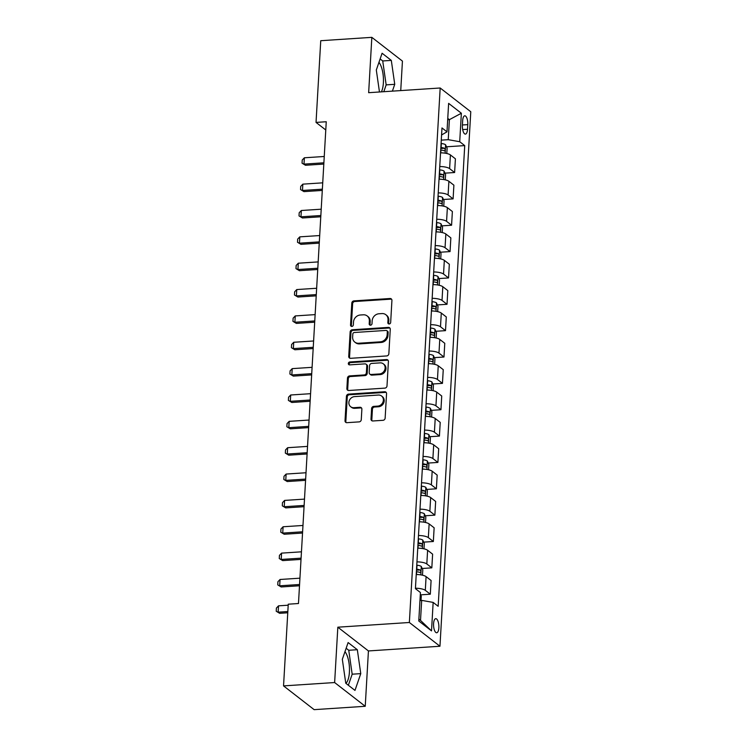 <?xml version="1.0" encoding="UTF-8"?>
<svg xmlns="http://www.w3.org/2000/svg" width="747" height="747" viewBox="0 0 747 747"><rect width="100%" height="100%" fill="white"/><g stroke="black" fill="none" stroke-linecap="round" stroke-linejoin="round"><path stroke-width="1.12" d="M389.168 323.974A1.513 1.335 -52.2 0 0 390.662 322.433L391.923 300.443A2.166 1.905 -52.2 0 0 390.037 298.511L353.929 300.882A2.166 1.905 -52.2 0 0 351.8 303.086L350.539 325.076A1.513 1.335 -52.2 0 0 351.856 326.43A1.513 1.335 -52.2 0 0 353.34 324.889L353.508 322.041A6.938 6.107 -52.2 0 1 360.306 315.001L363.322 314.804A6.938 6.107 -52.2 0 1 367.188 315.944A6.938 6.107 -52.2 0 1 369.354 321.005L369.195 323.843A1.513 1.335 -52.2 0 0 370.512 325.206A1.513 1.335 -52.2 0 0 372.006 323.666L372.165 320.818A6.938 6.107 -52.2 0 1 378.972 313.768L381.978 313.572A6.938 6.107 -52.2 0 1 385.844 314.72A6.938 6.107 -52.2 0 1 388.01 319.772L387.852 322.62A1.513 1.335 -52.2 0 0 389.168 323.974M345.917 683.365A17.228 6.434 86.2 0 0 349.409 672.048A17.228 6.434 86.2 0 0 344.974 651.664M438.863 627.769A7.068 2.643 86.2 0 0 435.753 618.665A7.068 2.643 86.2 0 0 433.577 623.661A7.068 2.643 86.2 0 0 436.687 632.765A7.068 2.643 86.2 0 0 438.863 627.769M378.953 62.346A17.228 6.434 -93.8 0 1 383.388 82.74A17.228 6.434 -93.8 0 1 381.409 91.862M370.998 419.03A2.166 1.905 -52.2 0 0 372.884 420.972L383.015 420.309A2.166 1.905 -52.2 0 0 385.144 418.105L386.554 393.678A2.166 1.905 -52.2 0 0 384.668 391.745L348.55 394.117A2.166 1.905 -52.2 0 0 346.431 396.321L345.021 420.738A2.166 1.905 -52.2 0 0 346.907 422.681L359.148 421.878A2.166 1.905 -52.2 0 0 361.268 419.674L361.875 409.216A2.166 1.905 -52.2 0 0 359.989 407.283L353.919 407.685A5.799 5.108 -52.2 0 1 350.679 406.723A5.799 5.108 -52.2 0 1 349.269 400.672A5.799 5.108 -52.2 0 1 354.554 396.61L378.327 395.051A5.799 5.108 -52.2 0 1 381.568 396.003A5.799 5.108 -52.2 0 1 382.978 402.054A5.799 5.108 -52.2 0 1 377.693 406.116L373.724 406.377A2.166 1.905 -52.2 0 0 371.604 408.581L370.998 419.03L371.829 419.674A2.166 1.905 -52.2 0 0 372.137 420.869M337.831 627.191L334.637 682.543L283.543 685.895L314.142 709.65L365.236 706.288L368.43 650.945L439.955 646.248L409.365 622.494L337.831 627.191L368.43 650.945M400.737 90.592L402.437 61.105L371.838 37.35L368.654 92.693L440.179 87.997L409.365 622.494M371.838 37.35L320.743 40.712L316.037 122.415L325.776 129.978M283.543 685.895L288.258 604.192L298.473 603.52L326.252 121.742L316.037 122.415M386.731 355.936A2.166 1.905 -52.2 0 0 388.851 353.742L390.261 329.315A2.166 1.905 -52.2 0 0 388.375 327.382L352.267 329.754A2.166 1.905 -52.2 0 0 350.138 331.957L348.728 356.375A2.166 1.905 -52.2 0 0 350.614 358.317L386.731 355.936M388.403 361.501L387.002 385.919A2.166 1.905 -52.2 0 1 384.873 388.123L348.765 390.494A2.166 1.905 -52.2 0 1 346.879 388.561L347.476 378.103A2.166 1.905 -52.2 0 1 349.605 375.909L364.247 374.938A2.166 1.905 -52.2 0 0 366.375 372.744L366.777 365.806A2.166 1.905 -52.2 0 0 364.891 363.873L349.643 364.872A1.513 1.335 -52.2 0 1 349.811 361.978L386.516 359.559A2.166 1.905 -52.2 0 1 388.403 361.501M462.664 120.65L462.393 125.291A6.844 2.558 86.2 0 0 465.409 134.105A6.844 2.558 86.2 0 0 467.519 129.268L467.79 124.628A6.844 2.558 86.2 0 0 464.774 115.804A6.844 2.558 86.2 0 0 462.664 120.65M439.955 646.248L470.778 111.751L440.179 87.997M441.58 134.964L446.986 131.827L441.981 127.942L415.416 588.645L420.421 592.53L418.778 620.99L431.514 630.879L420.514 620.412L421.672 600.383L419.963 600.495M446.986 131.827L448.63 103.366L461.366 113.245L459.722 141.715L448.237 139.68L441.281 140.137M446.501 146.795L464.727 145.6L459.722 141.715M464.727 145.6L438.162 606.293L433.157 602.409L431.514 630.879M334.637 682.543L365.236 706.288M447.677 119.763L449.395 119.651L447.761 118.39M448.237 139.68L449.395 119.651L461.366 113.245M418.89 619.151L420.514 620.412M444.979 173.155L454.615 172.52L455.409 158.812L450.404 154.928A8.833 2.577 -176.7 0 0 440.543 152.846M443.457 199.505L453.102 198.87L453.887 185.172L448.891 181.288A8.833 2.577 -176.7 0 0 439.031 179.196M441.944 225.865L451.58 225.23L452.374 211.522L447.369 207.638A8.833 2.577 -176.7 0 0 437.509 205.556M440.422 252.215L450.058 251.59L450.852 237.882L445.847 233.998A8.833 2.577 -176.7 0 0 435.987 231.906M438.9 278.575L448.536 277.94L449.33 264.233L444.325 260.348A8.833 2.577 -176.7 0 0 434.465 258.266M437.378 304.925L447.023 304.3L447.808 290.592L442.812 286.708A8.833 2.577 -176.7 0 0 432.952 284.626M435.865 331.285L445.501 330.65L446.295 316.943L441.29 313.068A8.833 2.577 -176.7 0 0 431.43 310.976M434.343 357.645L443.979 357.01L444.773 343.303L439.768 339.418A8.833 2.577 -176.7 0 0 429.908 337.336M432.821 383.995L442.457 383.36L443.251 369.662L438.246 365.778A8.833 2.577 -176.7 0 0 428.395 363.686M431.299 410.355L440.945 409.72L441.729 396.013L436.734 392.128A8.833 2.577 -176.7 0 0 426.873 390.046M429.786 436.706L439.423 436.08L440.216 422.372L435.212 418.488A8.833 2.577 -176.7 0 0 425.351 416.396M428.264 463.065L437.901 462.43L438.694 448.723L433.69 444.838A8.833 2.577 -176.7 0 0 423.829 442.756M426.742 489.425L436.388 488.79L437.172 475.083L432.168 471.198A8.833 2.577 -176.7 0 0 422.316 469.116M425.22 515.775L434.866 515.141L435.65 501.442L430.655 497.558A8.833 2.577 -176.7 0 0 420.794 495.466M423.708 542.135L433.344 541.5L434.138 527.793L429.133 523.908A8.833 2.577 -176.7 0 0 419.272 521.826M422.186 568.486L431.822 567.851L432.616 554.153L427.611 550.268A8.833 2.577 -176.7 0 0 417.75 548.177M420.664 594.845L430.309 594.21L431.094 580.503L426.089 576.619A8.833 2.577 -176.7 0 0 416.238 574.536M454.615 172.52L449.619 168.635A8.833 2.577 -176.7 0 0 439.759 166.544M453.102 198.87L448.097 194.986A8.833 2.577 -176.7 0 0 438.237 192.903M451.58 225.23L446.575 221.345A8.833 2.577 -176.7 0 0 436.715 219.263M450.058 251.59L445.053 247.705A8.833 2.577 -176.7 0 0 435.202 245.614M448.536 277.94L443.541 274.056A8.833 2.577 -176.7 0 0 433.68 271.973M447.023 304.3L442.019 300.415A8.833 2.577 -176.7 0 0 432.158 298.324M445.501 330.65L440.497 326.766A8.833 2.577 -176.7 0 0 430.636 324.684M443.979 357.01L438.975 353.126A8.833 2.577 -176.7 0 0 429.123 351.034M442.457 383.36L437.462 379.476A8.833 2.577 -176.7 0 0 427.601 377.394M440.945 409.72L435.94 405.836A8.833 2.577 -176.7 0 0 426.079 403.753M439.423 436.08L434.418 432.196A8.833 2.577 -176.7 0 0 424.557 430.104M437.901 462.43L432.896 458.546A8.833 2.577 -176.7 0 0 423.045 456.464M436.388 488.79L431.383 484.906A8.833 2.577 -176.7 0 0 421.523 482.814M434.866 515.141L429.861 511.256A8.833 2.577 -176.7 0 0 420.001 509.174M433.344 541.5L428.339 537.616A8.833 2.577 -176.7 0 0 418.479 535.524M431.822 567.851L426.817 563.966A8.833 2.577 -176.7 0 0 416.966 561.884M430.309 594.21L425.304 590.326A8.833 2.577 -176.7 0 0 415.444 588.244M421.672 600.383L433.157 602.409M392.39 91.134L394.743 84.318L391.307 60.395L382.09 53.242L376.311 70.013L379.467 91.984M354.984 690.405L360.764 673.635L357.327 649.713L348.111 642.56L342.331 659.321L345.768 683.253L354.984 690.405M383.809 91.704L386.162 84.878L382.725 60.955L380.13 58.938M382.725 60.955L391.307 60.395M386.162 84.878L394.743 84.318M348.363 685.26L352.173 674.196L348.746 650.273L346.15 648.256M348.746 650.273L357.327 649.713M352.173 674.196L360.764 673.635M388.813 323.955A1.513 1.335 -52.2 0 1 388.673 323.264L388.842 320.416A6.938 6.107 -52.2 0 0 386.675 315.365L385.844 314.72M367.188 315.944L368.019 316.588A6.938 6.107 -52.2 0 1 370.185 321.64L370.017 324.487A1.513 1.335 -52.2 0 0 370.157 325.178M391.615 299.258A2.166 1.905 -52.2 0 0 390.868 299.155L354.76 301.527A2.166 1.905 -52.2 0 0 352.631 303.721L351.361 325.711A1.513 1.335 -52.2 0 0 351.501 326.402M389.943 328.12A2.166 1.905 -52.2 0 0 389.206 328.017L353.088 330.398A2.166 1.905 -52.2 0 0 350.969 332.592L349.559 357.019A2.166 1.905 -52.2 0 0 349.876 358.215M387.32 331.78A1.513 1.335 -52.2 0 0 386.003 330.426L354.302 332.508A1.513 1.335 -52.2 0 0 352.817 334.049L352.64 337.046A6.938 6.107 -52.2 0 0 354.806 342.107A6.938 6.107 -52.2 0 0 358.681 343.247L380.344 341.827A6.938 6.107 -52.2 0 0 387.151 334.777L387.32 331.78L388.151 332.424A1.513 1.335 -52.2 0 0 387.674 331.313L386.853 330.669M354.806 342.107L355.637 342.742A6.938 6.107 -52.2 0 0 359.512 343.891L358.681 343.247M388.151 332.424L387.973 335.422A6.938 6.107 -52.2 0 1 381.175 342.462L359.512 343.891M366.095 364.228L366.926 364.872A2.166 1.905 -52.2 0 1 367.599 366.45L367.197 373.379A2.166 1.905 -52.2 0 1 365.078 375.582L350.427 376.544A2.166 1.905 -52.2 0 0 348.307 378.748L347.7 389.196A2.166 1.905 -52.2 0 0 348.018 390.392M388.095 360.306A2.166 1.905 -52.2 0 0 387.348 360.203L350.632 362.612A1.513 1.335 -52.2 0 0 349.279 364.844M379.448 373.948A5.799 5.108 -52.2 0 0 384.733 369.877A5.799 5.108 -52.2 0 0 383.323 363.826A5.799 5.108 -52.2 0 0 380.083 362.874L371.707 363.425A2.166 1.905 -52.2 0 0 369.578 365.619L369.186 372.557A2.166 1.905 -52.2 0 0 371.072 374.49L379.448 373.948L380.27 374.583A5.799 5.108 -52.2 0 0 385.564 370.521A5.799 5.108 -52.2 0 0 384.145 364.471L383.323 363.826M369.858 374.135L370.689 374.779A2.166 1.905 -52.2 0 0 371.894 375.134L371.072 374.49M380.27 374.583L371.894 375.134M381.568 396.003L382.389 396.648A5.799 5.108 -52.2 0 1 383.809 402.698A5.799 5.108 -52.2 0 1 378.514 406.76L374.555 407.022A2.166 1.905 -52.2 0 0 372.426 409.225L371.829 419.674M350.679 406.723L351.51 407.367A5.799 5.108 -52.2 0 0 354.741 408.32L353.919 407.685M361.557 408.03A2.166 1.905 -52.2 0 0 360.81 407.927L354.741 408.32M386.236 392.492A2.166 1.905 -52.2 0 0 385.489 392.39L349.381 394.761A2.166 1.905 -52.2 0 0 347.252 396.956L345.842 421.383A2.166 1.905 -52.2 0 0 346.16 422.578M446.79 153.499L447.108 148.13L445.567 144.741A5.855 1.709 -176.7 0 0 441.337 143.508L441.085 143.48M440.711 150.016L440.954 150.044A5.855 1.709 3.3 0 1 444.325 150.81C445.343 150.436 445.389 149.596 444.465 148.28A5.855 1.709 -176.7 0 0 441.103 147.514L440.861 147.486M440.805 148.345A2.979 0.868 3.3 0 1 441.524 148.476L444.465 148.28M324.254 156.487L304.365 157.785L304.001 164.116L323.881 162.809M305.486 165.274L302.059 163.191L305.486 165.274L323.815 164.069M302.059 163.191L302.236 160.026L304.365 157.785M445.277 179.85L445.585 174.49L444.054 171.091A5.855 1.709 -176.7 0 0 439.815 169.868L439.572 169.84M439.189 176.376L439.441 176.404A5.855 1.709 3.3 0 1 442.803 177.17C443.821 176.796 443.867 175.956 442.952 174.639A5.855 1.709 -176.7 0 0 439.581 173.874L439.339 173.846M439.292 174.695A2.979 0.868 3.3 0 1 440.011 174.826L442.952 174.639M322.732 182.838L302.843 184.145L302.479 190.466L322.368 189.168M303.973 191.624L300.537 189.542L303.973 191.624L322.293 190.42M300.537 189.542L300.714 186.386L302.843 184.145M443.755 206.209L444.063 200.84L442.532 197.451A5.855 1.709 -176.7 0 0 438.293 196.218L438.05 196.19M437.667 202.726L437.919 202.754A5.855 1.709 3.3 0 1 441.281 203.52C442.299 203.156 442.355 202.306 441.43 200.99A5.855 1.709 -176.7 0 0 438.069 200.224L437.817 200.196M437.77 201.055A2.979 0.868 3.3 0 1 438.489 201.186L441.43 200.99M321.21 209.197L301.33 210.505L300.966 216.826L320.846 215.519M302.451 217.984L299.015 215.902L302.451 217.984L320.771 216.779M299.015 215.902L299.202 212.736L301.33 210.505M442.233 232.56L442.541 227.2L441.01 223.801A5.855 1.709 -176.7 0 0 436.78 222.578L436.528 222.55M436.155 229.086L436.397 229.114A5.855 1.709 3.3 0 1 439.759 229.88C440.786 229.506 440.833 228.666 439.908 227.349A5.855 1.709 -176.7 0 0 436.547 226.584L436.295 226.556M436.248 227.405A2.979 0.868 3.3 0 1 436.967 227.536L439.908 227.349M319.688 235.548L299.808 236.855L299.444 243.186L319.324 241.879M300.929 244.334L297.493 242.252L300.929 244.334L319.249 243.13M297.493 242.252L297.68 239.096L299.808 236.855M440.711 258.92L441.029 253.55L439.488 250.161A5.855 1.709 -176.7 0 0 435.258 248.928L435.006 248.9M434.633 255.437L434.875 255.465A5.855 1.709 3.3 0 1 438.246 256.23C439.264 255.866 439.311 255.016 438.386 253.7A5.855 1.709 -176.7 0 0 435.025 252.934L434.782 252.906M434.726 253.765A2.979 0.868 3.3 0 1 435.445 253.896L438.386 253.7M318.175 261.908L298.286 263.215L297.922 269.536L317.802 268.229M299.407 270.694L295.98 268.612L299.407 270.694L317.736 269.49M295.98 268.612L296.157 265.446L298.286 263.215M439.199 285.279L439.507 279.91L437.975 276.521A5.855 1.709 -176.7 0 0 433.736 275.288L433.493 275.26M433.111 281.796L433.363 281.824A5.855 1.709 3.3 0 1 436.724 282.59C437.742 282.217 437.789 281.376 436.874 280.06A5.855 1.709 -176.7 0 0 433.503 279.294L433.26 279.266M433.213 280.116A2.979 0.868 3.3 0 1 433.932 280.256L436.874 280.06M316.653 288.258L296.764 289.565L296.4 295.896L316.289 294.589M297.894 297.045L294.458 294.972L297.894 297.045L316.214 295.849M294.458 294.972L294.635 291.806L296.764 289.565M437.677 311.63L437.985 306.27L436.453 302.871A5.855 1.709 -176.7 0 0 432.214 301.648L431.971 301.62M431.589 308.156L431.841 308.184A5.855 1.709 3.3 0 1 435.202 308.941C436.22 308.576 436.276 307.736 435.352 306.41A5.855 1.709 -176.7 0 0 431.99 305.654L431.738 305.626M431.691 306.475A2.979 0.868 3.3 0 1 432.41 306.606L435.352 306.41M315.131 314.618L295.252 315.925L294.888 322.246L314.767 320.939M296.372 323.404L292.936 321.322L296.372 323.404L314.692 322.2M292.936 321.322L293.123 318.166L295.252 315.925M436.155 337.989L436.463 332.62L434.931 329.231A5.855 1.709 -176.7 0 0 430.702 327.998L430.449 327.97M430.076 334.507L430.319 334.535A5.855 1.709 3.3 0 1 433.68 335.3C434.707 334.927 434.754 334.086 433.83 332.77A5.855 1.709 -176.7 0 0 430.468 332.004L430.216 331.976M430.169 332.835A2.979 0.868 3.3 0 1 430.888 332.966L433.83 332.77M313.609 340.977L293.73 342.275L293.366 348.606L313.245 347.299M294.85 349.764L291.414 347.682L294.85 349.764L313.17 348.56M291.414 347.682L291.601 344.516L293.73 342.275M434.633 364.34L434.95 358.98L433.409 355.581A5.855 1.709 -176.7 0 0 429.18 354.358L428.927 354.33M428.554 360.866L428.797 360.894A5.855 1.709 3.3 0 1 432.168 361.66C433.185 361.287 433.232 360.446 432.308 359.13A5.855 1.709 -176.7 0 0 428.946 358.364L428.703 358.336M428.647 359.186A2.979 0.868 3.3 0 1 429.366 359.316L432.308 359.13M312.097 367.328L292.208 368.635L291.844 374.957L311.723 373.659M293.328 376.115L289.901 374.032L293.328 376.115L311.658 374.91M289.901 374.032L290.079 370.876L292.208 368.635M433.12 390.7L433.428 385.331L431.897 381.941A5.855 1.709 -176.7 0 0 427.657 380.709L427.415 380.681M427.032 387.217L427.284 387.245A5.855 1.709 3.3 0 1 430.645 388.01C431.663 387.646 431.71 386.797 430.795 385.48A5.855 1.709 -176.7 0 0 427.424 384.714L427.181 384.686M427.135 385.545A2.979 0.868 3.3 0 1 427.854 385.676L430.795 385.48M310.575 393.688L290.686 394.995L290.322 401.316L310.21 400.009M291.816 402.474L288.379 400.392L291.816 402.474L310.136 401.27M288.379 400.392L288.557 397.227L290.686 394.995M431.598 417.059L431.906 411.69L430.375 408.301A5.855 1.709 -176.7 0 0 426.135 407.068L425.893 407.04M425.51 413.577L425.762 413.605A5.855 1.709 3.3 0 1 429.123 414.37C430.141 413.997 430.197 413.156 429.273 411.84A5.855 1.709 -176.7 0 0 425.911 411.074L425.659 411.046M425.613 411.896A2.979 0.868 3.3 0 1 426.332 412.027L429.273 411.84M309.053 420.038L289.173 421.345L288.809 427.676L308.688 426.369M290.294 428.825L286.857 426.752L290.294 428.825L308.614 427.62M286.857 426.752L287.044 423.586L289.173 421.345M430.076 443.41L430.384 438.041L428.853 434.651A5.855 1.709 -176.7 0 0 424.623 433.419L424.371 433.391M423.997 439.927L424.24 439.955A5.855 1.709 3.3 0 1 427.601 440.721C428.629 440.356 428.675 439.507 427.751 438.19A5.855 1.709 -176.7 0 0 424.389 437.425L424.137 437.397M424.091 438.256A2.979 0.868 3.3 0 1 424.81 438.386L427.751 438.19M307.531 446.398L287.651 447.705L287.287 454.027L307.166 452.719M288.772 455.184L285.335 453.102L288.772 455.184L307.092 453.98M285.335 453.102L285.522 449.937L287.651 447.705M428.554 469.77L428.871 464.401L427.331 461.011A5.855 1.709 -176.7 0 0 423.101 459.778L422.849 459.75M422.475 466.287L422.718 466.315A5.855 1.709 3.3 0 1 426.089 467.08C427.107 466.707 427.153 465.867 426.229 464.55A5.855 1.709 -176.7 0 0 422.867 463.784L422.625 463.756M422.569 464.606A2.979 0.868 3.3 0 1 423.288 464.746L426.229 464.55M306.018 472.748L286.129 474.056L285.765 480.386L305.644 479.079M287.25 481.544L283.823 479.462L287.25 481.544L305.579 480.34M283.823 479.462L284 476.297L286.129 474.056M427.041 496.12L427.349 490.76L425.818 487.361A5.855 1.709 -176.7 0 0 421.579 486.138L421.336 486.11M420.953 492.647L421.205 492.675A5.855 1.709 3.3 0 1 424.567 493.431C425.585 493.067 425.631 492.226 424.716 490.9A5.855 1.709 -176.7 0 0 421.345 490.144L421.103 490.116M421.056 490.966A2.979 0.868 3.3 0 1 421.775 491.096L424.716 490.9M304.496 499.108L284.607 500.415L284.243 506.737L304.132 505.43M285.737 507.895L282.301 505.812L285.737 507.895L304.057 506.69M282.301 505.812L282.478 502.656L284.607 500.415M425.519 522.48L425.827 517.111L424.296 513.721A5.855 1.709 -176.7 0 0 420.057 512.489L419.814 512.461M419.431 518.997L419.683 519.025A5.855 1.709 3.3 0 1 423.045 519.791C424.063 519.417 424.119 518.577 423.194 517.26A5.855 1.709 -176.7 0 0 419.833 516.494L419.581 516.466M419.534 517.326A2.979 0.868 3.3 0 1 420.253 517.456L423.194 517.26M302.974 525.468L283.094 526.766L282.73 533.097L302.61 531.789M284.215 534.254L280.779 532.172L284.215 534.254L302.535 533.05M280.779 532.172L280.965 529.007L283.094 526.766M423.997 548.83L424.305 543.471L422.774 540.072A5.855 1.709 -176.7 0 0 418.544 538.848L418.292 538.82M417.918 545.357L418.161 545.385A5.855 1.709 3.3 0 1 421.523 546.15C422.55 545.777 422.597 544.937 421.672 543.62A5.855 1.709 -176.7 0 0 418.311 542.854L418.059 542.826M418.012 543.676A2.979 0.868 3.3 0 1 418.731 543.807L421.672 543.62M301.452 551.818L281.572 553.125L281.208 559.447L301.088 558.149M282.693 560.605L279.257 558.523L282.693 560.605L301.013 559.4M279.257 558.523L279.443 555.366L281.572 553.125M422.475 575.19L422.793 569.821L421.252 566.431A5.855 1.709 -176.7 0 0 417.022 565.199L416.77 565.171M416.396 571.707L416.639 571.735A5.855 1.709 3.3 0 1 420.01 572.501C421.028 572.137 421.075 571.287 420.15 569.97A5.855 1.709 -176.7 0 0 416.789 569.205L416.546 569.177M416.49 570.036A2.979 0.868 3.3 0 1 417.209 570.166L420.15 569.97M299.939 578.178L280.05 579.485L279.686 585.807L299.575 584.499M281.171 586.965L277.744 584.882L281.171 586.965L299.5 585.76M277.744 584.882L277.921 581.717L280.05 579.485M421.028 600.429L421.271 596.181L420.328 594.108M288.193 605.201L278.528 605.836L278.164 612.167L287.828 611.532M279.658 613.315L276.222 611.242L279.658 613.315L287.763 612.783M276.222 611.242L276.399 608.077L278.528 605.836M449.619 168.635L450.404 154.928M448.097 194.986L448.891 181.288M446.575 221.345L447.369 207.638M445.053 247.705L445.847 233.998M443.541 274.056L444.325 260.348M442.019 300.415L442.812 286.708M440.497 326.766L441.29 313.068M438.975 353.126L439.768 339.418M437.462 379.476L438.246 365.778M435.94 405.836L436.734 392.128M434.418 432.196L435.212 418.488M432.896 458.546L433.69 444.838M431.383 484.906L432.168 471.198M429.861 511.256L430.655 497.558M428.339 537.616L429.133 523.908M426.817 563.966L427.611 550.268M425.304 590.326L426.089 576.619M462.412 124.982L467.79 124.628M462.682 129.586L467.519 129.268M388.842 320.416L388.01 319.772M370.017 324.487L369.195 323.843M370.185 321.64L369.354 321.005M351.361 325.711L350.539 325.076M352.631 303.721L351.8 303.086M354.76 301.527L353.929 300.882M390.868 299.155L390.037 298.511M388.673 323.264L387.852 322.62M349.559 357.019L348.728 356.375M350.969 332.592L350.138 331.957M353.088 330.398L352.267 329.754M389.206 328.017L388.375 327.382M381.175 342.462L380.344 341.827M387.973 335.422L387.151 334.777M347.7 389.196L346.879 388.561M348.307 378.748L347.476 378.103M350.427 376.544L349.605 375.909M365.078 375.582L364.247 374.938M367.197 373.379L366.375 372.744M367.599 366.45L366.777 365.806M350.632 362.612L349.811 361.978M387.348 360.203L386.516 359.559M372.426 409.225L371.604 408.581M374.555 407.022L373.724 406.377M378.514 406.76L377.693 406.116M360.81 407.927L359.989 407.283M345.842 421.383L345.021 420.738M347.252 396.956L346.431 396.321M349.381 394.761L348.55 394.117M385.489 392.39L384.668 391.745M445.128 153.182L445.614 144.825M441.103 147.514L441.337 143.508M440.795 152.846L440.954 150.044M443.606 179.532L444.091 171.175M439.581 173.874L439.815 169.868M439.273 179.196L439.441 176.404M442.084 205.892L442.569 197.535M438.069 200.224L438.293 196.218M437.761 205.556L437.919 202.754M440.571 232.252L441.047 223.895M436.547 226.584L436.78 222.578M436.239 231.906L436.397 229.114M439.049 258.602L439.535 250.245M435.025 252.934L435.258 248.928M434.717 258.266L434.875 255.465M437.527 284.962L438.013 276.605M433.503 279.294L433.736 275.288M433.195 284.626L433.363 281.824M436.005 311.312L436.491 302.955M431.99 305.654L432.214 301.648M431.682 310.976L431.841 308.184M434.493 337.672L434.969 329.315M430.468 332.004L430.702 327.998M430.16 337.336L430.319 334.535M432.971 364.022L433.456 355.665M428.946 358.364L429.18 354.358M428.638 363.686L428.797 360.894M431.449 390.382L431.934 382.025M427.424 384.714L427.657 380.709M427.116 390.046L427.284 387.245M429.927 416.742L430.412 408.385M425.911 411.074L426.135 407.068M425.603 416.396L425.762 413.605M428.414 443.092L428.89 434.735M424.389 437.425L424.623 433.419M424.081 442.756L424.24 439.955M426.892 469.452L427.377 461.095M422.867 463.784L423.101 459.778M422.559 469.116L422.718 466.315M425.37 495.803L425.855 487.446M421.345 490.144L421.579 486.138M421.037 495.466L421.205 492.675M423.848 522.162L424.333 513.805M419.833 516.494L420.057 512.489M419.525 521.826L419.683 519.025M422.335 548.513L422.811 540.156M418.311 542.854L418.544 538.848M418.003 548.177L418.161 545.385M420.813 574.873L421.299 566.515M416.789 569.205L417.022 565.199M416.481 574.536L416.639 571.735"/></g></svg>
